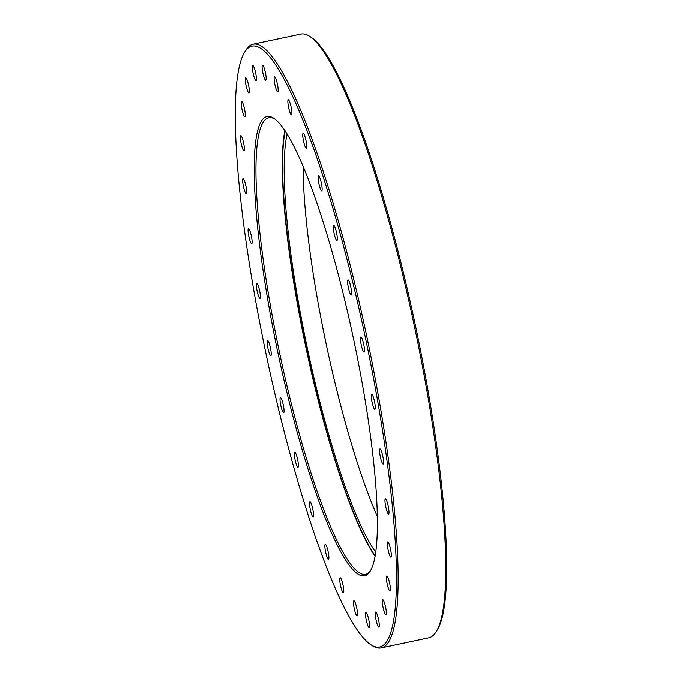 <?xml version="1.0" encoding="UTF-8"?>
<svg xmlns="http://www.w3.org/2000/svg" width="682" height="682" viewBox="0 0 682 682"><rect width="100%" height="100%" fill="white"/><g stroke="black" fill="none" stroke-linecap="round" stroke-linejoin="round"><path stroke-width="1.02" d="M310.003 36.555L311.606 37.621A307.147 50.315 78 0 1 423.394 365.177A307.147 50.315 78 0 1 437.085 630.253L436.062 631.882A308.545 50.545 -102 0 0 422.311 365.595A308.545 50.545 -102 0 0 310.003 36.555A308.545 50.545 -102 0 0 300.907 34.1L253.261 44.185A308.545 50.545 78 0 1 374.665 375.68A308.545 50.545 78 0 1 381.093 647.9A308.545 50.545 78 0 1 371.997 645.445L370.394 644.379A307.147 50.315 -102 0 0 373.054 375.833A307.147 50.315 -102 0 0 244.915 51.747A307.147 50.315 -102 0 0 258.606 316.823A307.147 50.315 -102 0 0 370.394 644.379M244.915 51.747L245.938 50.118A308.545 50.545 78 0 1 253.261 44.185M359.559 368.877A234.727 38.456 78 0 1 370.028 571.456A234.727 38.456 78 0 1 272.092 323.78A234.727 38.456 78 0 1 274.13 118.557A234.727 38.456 78 0 1 359.559 368.877M274.931 119.128A233.329 38.226 -102 0 0 268.844 117.773A233.329 38.226 -102 0 0 273.704 323.635A233.329 38.226 -102 0 0 365.509 574.312A233.329 38.226 -102 0 0 370.531 570.604M277.583 85.071A7.732 1.27 78 0 1 277.745 91.9A7.732 1.27 78 0 1 274.701 83.588A7.732 1.27 78 0 1 274.539 76.768A7.732 1.27 78 0 1 277.583 85.071M291.325 108.114A7.732 1.27 78 0 1 291.487 114.934A7.732 1.27 78 0 1 288.443 106.631A7.732 1.27 78 0 1 288.281 99.811A7.732 1.27 78 0 1 291.325 108.114M306.201 141.592A7.732 1.27 78 0 1 306.363 148.412A7.732 1.27 78 0 1 303.32 140.108A7.732 1.27 78 0 1 303.158 133.288A7.732 1.27 78 0 1 306.201 141.592M321.563 184.055A7.732 1.27 78 0 1 321.725 190.875A7.732 1.27 78 0 1 318.682 182.571A7.732 1.27 78 0 1 318.52 175.751A7.732 1.27 78 0 1 321.563 184.055M336.738 233.645A7.732 1.27 78 0 1 336.899 240.465A7.732 1.27 78 0 1 333.856 232.153A7.732 1.27 78 0 1 333.694 225.333A7.732 1.27 78 0 1 336.738 233.645M351.06 288.188A7.732 1.27 78 0 1 351.221 295.008A7.732 1.27 78 0 1 348.178 286.704A7.732 1.27 78 0 1 348.016 279.876A7.732 1.27 78 0 1 351.06 288.188M363.907 345.305A7.732 1.27 78 0 1 364.069 352.125A7.732 1.27 78 0 1 361.025 343.822A7.732 1.27 78 0 1 360.863 336.993A7.732 1.27 78 0 1 363.907 345.305M374.708 402.499A7.732 1.27 78 0 1 374.87 409.319A7.732 1.27 78 0 1 371.826 401.016A7.732 1.27 78 0 1 371.673 394.196A7.732 1.27 78 0 1 374.708 402.499M383.011 457.272A7.732 1.27 78 0 1 383.165 464.092A7.732 1.27 78 0 1 380.13 455.789A7.732 1.27 78 0 1 379.968 448.961A7.732 1.27 78 0 1 383.011 457.272M388.433 507.229A7.732 1.27 78 0 1 388.595 514.049A7.732 1.27 78 0 1 385.552 505.737A7.732 1.27 78 0 1 385.39 498.917A7.732 1.27 78 0 1 388.433 507.229M390.743 550.186A7.732 1.27 78 0 1 390.905 557.006A7.732 1.27 78 0 1 387.862 548.695A7.732 1.27 78 0 1 387.7 541.875A7.732 1.27 78 0 1 390.743 550.186M389.848 584.261A7.732 1.27 78 0 1 390.01 591.081A7.732 1.27 78 0 1 386.967 582.778A7.732 1.27 78 0 1 386.805 575.958A7.732 1.27 78 0 1 389.848 584.261M385.773 607.977A7.732 1.27 78 0 1 385.935 614.797A7.732 1.27 78 0 1 382.892 606.494A7.732 1.27 78 0 1 382.738 599.674A7.732 1.27 78 0 1 385.773 607.977M378.715 620.288A7.732 1.27 78 0 1 378.877 627.108A7.732 1.27 78 0 1 375.833 618.804A7.732 1.27 78 0 1 375.671 611.984A7.732 1.27 78 0 1 378.715 620.288M368.962 620.654A7.732 1.27 78 0 1 369.124 627.474A7.732 1.27 78 0 1 366.081 619.171A7.732 1.27 78 0 1 365.919 612.351A7.732 1.27 78 0 1 368.962 620.654M356.959 609.069A7.732 1.27 78 0 1 357.121 615.889A7.732 1.27 78 0 1 354.077 607.585A7.732 1.27 78 0 1 353.915 600.765A7.732 1.27 78 0 1 356.959 609.069M343.217 586.034A7.732 1.27 78 0 1 343.37 592.854A7.732 1.27 78 0 1 340.335 584.542A7.732 1.27 78 0 1 340.173 577.722A7.732 1.27 78 0 1 343.217 586.034M328.332 552.548A7.732 1.27 78 0 1 328.494 559.368A7.732 1.27 78 0 1 325.459 551.065A7.732 1.27 78 0 1 325.297 544.245A7.732 1.27 78 0 1 328.332 552.548M312.978 510.085A7.732 1.27 78 0 1 313.14 516.913A7.732 1.27 78 0 1 310.097 508.602A7.732 1.27 78 0 1 309.935 501.782A7.732 1.27 78 0 1 312.978 510.085M297.804 460.503A7.732 1.27 78 0 1 297.966 467.323A7.732 1.27 78 0 1 294.922 459.02A7.732 1.27 78 0 1 294.76 452.2A7.732 1.27 78 0 1 297.804 460.503M283.482 405.961A7.732 1.27 78 0 1 283.644 412.781A7.732 1.27 78 0 1 280.6 404.477A7.732 1.27 78 0 1 280.438 397.649A7.732 1.27 78 0 1 283.482 405.961M270.635 348.843A7.732 1.27 78 0 1 270.797 355.663A7.732 1.27 78 0 1 267.753 347.36A7.732 1.27 78 0 1 267.591 340.531A7.732 1.27 78 0 1 270.635 348.843M259.825 291.649A7.732 1.27 78 0 1 259.987 298.469A7.732 1.27 78 0 1 256.952 290.157A7.732 1.27 78 0 1 256.79 283.337A7.732 1.27 78 0 1 259.825 291.649M251.53 236.876A7.732 1.27 78 0 1 251.692 243.696A7.732 1.27 78 0 1 248.649 235.392A7.732 1.27 78 0 1 248.487 228.564A7.732 1.27 78 0 1 251.53 236.876M246.108 186.919A7.732 1.27 78 0 1 246.27 193.739A7.732 1.27 78 0 1 243.227 185.436A7.732 1.27 78 0 1 243.065 178.616A7.732 1.27 78 0 1 246.108 186.919M243.798 143.962A7.732 1.27 78 0 1 243.96 150.782A7.732 1.27 78 0 1 240.917 142.478A7.732 1.27 78 0 1 240.755 135.658A7.732 1.27 78 0 1 243.798 143.962M244.693 109.879A7.732 1.27 78 0 1 244.855 116.699A7.732 1.27 78 0 1 241.812 108.395A7.732 1.27 78 0 1 241.65 101.575A7.732 1.27 78 0 1 244.693 109.879M248.76 86.171A7.732 1.27 78 0 1 248.921 92.991A7.732 1.27 78 0 1 245.878 84.679A7.732 1.27 78 0 1 245.725 77.859A7.732 1.27 78 0 1 248.76 86.171M255.827 73.861A7.732 1.27 78 0 1 255.989 80.681A7.732 1.27 78 0 1 252.945 72.369A7.732 1.27 78 0 1 252.783 65.549A7.732 1.27 78 0 1 255.827 73.861M265.579 73.486A7.732 1.27 78 0 1 265.733 80.306A7.732 1.27 78 0 1 262.698 72.002A7.732 1.27 78 0 1 262.536 65.182A7.732 1.27 78 0 1 265.579 73.486M377.24 516.231A227.046 37.195 78 0 1 320.276 314.624A227.046 37.195 78 0 1 303.115 166.118M375.663 552.079A227.046 37.195 78 0 1 301.393 318.622A227.046 37.195 78 0 1 287.131 133.987M381.093 647.9L428.739 637.815A308.545 50.545 -102 0 0 436.062 631.882M285.136 130.867A233.099 38.183 -102 0 0 300.268 318.042A233.099 38.183 -102 0 0 375.1 555.745M375.023 556.171A233.329 38.226 78 0 1 299.995 318.059A233.329 38.226 78 0 1 284.888 130.501"/></g></svg>
